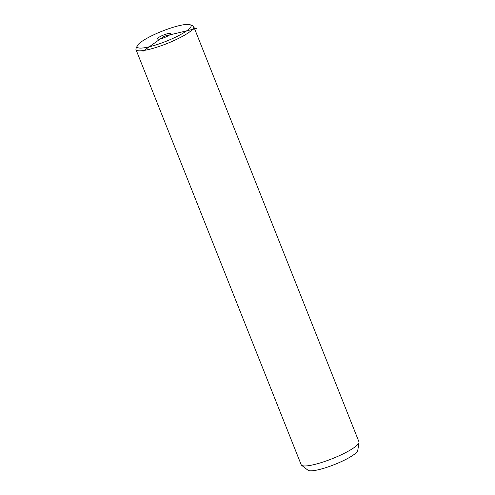 <?xml version="1.0" encoding="UTF-8"?>
<svg xmlns="http://www.w3.org/2000/svg" width="495" height="495" viewBox="0 0 495 495"><rect width="100%" height="100%" fill="white"/><g stroke="black" fill="none" stroke-linecap="round" stroke-linejoin="round"><path stroke-width="0.74" d="M191.051 26.421A29.007 5.433 -21.7 0 0 190.185 24.75A29.007 5.433 -21.7 0 0 162.1 31.191A29.007 5.433 -21.7 0 0 137.27 45.806A29.007 5.433 -21.7 0 0 137.171 46.06A29.007 5.433 -21.7 0 0 161.952 42.886A29.007 5.433 -21.7 0 0 191.051 26.421M160.968 36.172A7.165 1.343 -21.7 0 0 157.453 38.888A7.165 1.343 -21.7 0 0 167.261 36.314A7.165 1.343 -21.7 0 0 170.769 33.592A7.165 1.343 -21.7 0 0 160.968 36.172M137.27 45.806L136.106 48.38A31.08 5.822 -21.7 0 0 136.001 48.652A31.08 5.822 -21.7 0 0 135.989 49.624A31.08 5.822 -21.7 0 0 164.786 44.414A31.08 5.822 -21.7 0 0 193.731 27.609A31.08 5.822 -21.7 0 0 193.743 26.643A31.08 5.822 -21.7 0 0 192.803 25.82L190.185 24.75M135.989 49.624L301.195 464.774A31.08 5.822 -21.7 0 0 301.61 465.3A31.08 5.822 -21.7 0 0 331.588 458.945A31.08 5.822 -21.7 0 0 358.937 442.759A31.08 5.822 -21.7 0 0 359.011 442.456A31.08 5.822 -21.7 0 0 358.949 441.794L193.743 26.643M301.61 465.3L308.014 470.25A26.934 5.049 -21.7 0 0 333.995 464.743A26.934 5.049 -21.7 0 0 357.699 450.716A26.934 5.049 -21.7 0 0 357.761 450.45L359.011 442.456M142.95 51.294L164.111 36.24L196.404 28.481M164.111 36.24L164.606 37.49"/></g></svg>
